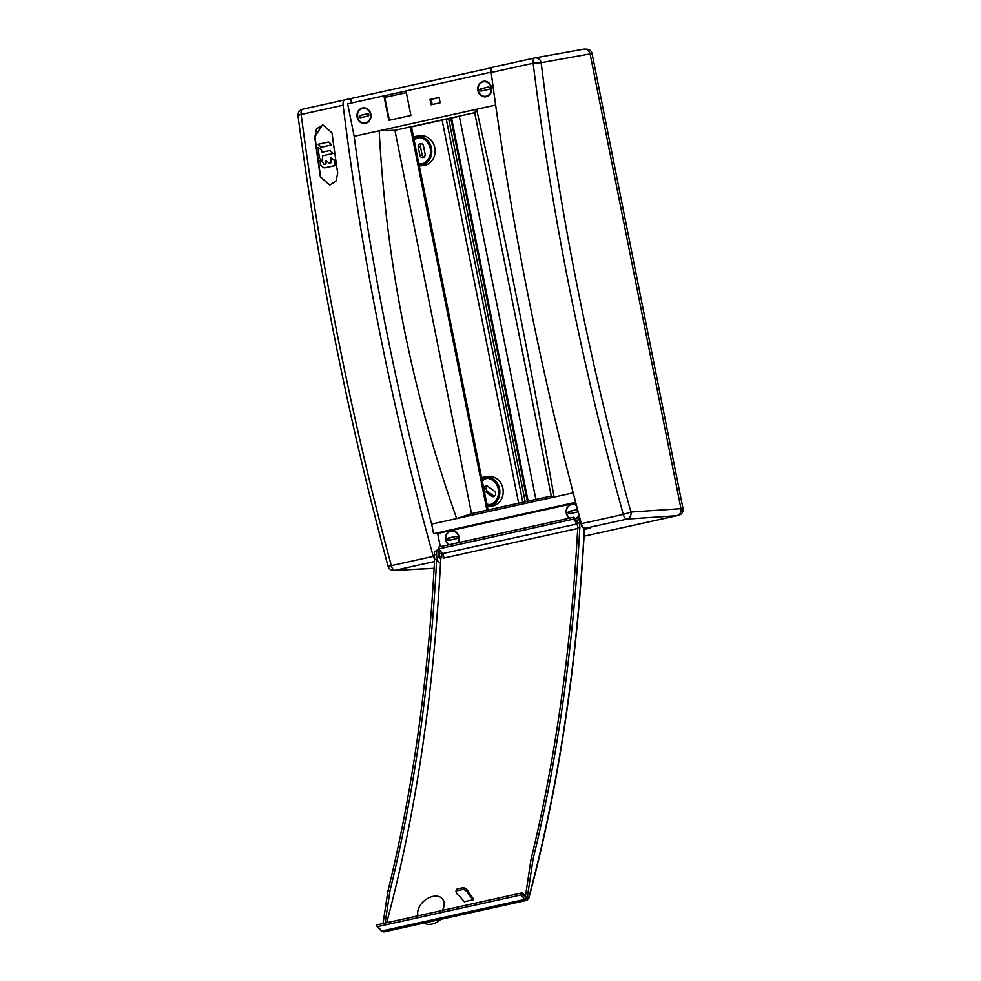 <?xml version="1.0" encoding="UTF-8"?>
<svg xmlns="http://www.w3.org/2000/svg" width="981" height="981" viewBox="0 0 981 981"><rect width="100%" height="100%" fill="white"/><g stroke="black" fill="none" stroke-linecap="round" stroke-linejoin="round"><path stroke-width="1.47" d="M424.148 923.035A14.813 10.055 -40.2 0 0 426.097 923.943A14.813 10.055 -40.2 0 0 440.972 919.32M440.261 558.152A2.403 1.079 -102.5 0 1 440.04 558.25A2.403 1.079 -102.5 0 1 438.47 556.141A2.403 1.079 -102.5 0 1 439.01 553.554A2.403 1.079 -102.5 0 1 439.071 553.542L439.059 551.408L437.734 549.765L437.097 551.077A6.021 2.698 77.5 0 0 436.594 554.388L436.839 559.011A1468.508 659.502 -102.5 0 1 436.79 559.893L436.631 559.93A1468.459 668.147 -102.8 0 1 389.997 890.699L385.128 923.084M436.631 559.93L440.494 563.401L436.79 559.893M440.579 563.376A1476.331 663.009 77.5 0 0 440.874 558.005M442.357 910.454A15.034 10.215 -40.2 0 0 442.603 899.099A15.034 10.215 -40.2 0 0 426.122 899.369A15.034 10.215 -40.2 0 0 418.065 915.813M442.603 899.099L444.773 902.581L442.529 911.03M526.846 900.35L524.909 899.405L521.046 894.942L522.383 892.771L526.221 897.198A3.605 1.594 -102.1 0 0 527.263 897.787L533.075 859.098L530.979 859.564L525.448 896.315M522.235 893.74L526.086 898.191L524.909 899.405L381.793 931.006L380.886 930.258L383.767 931.95L381.033 930.834L377.047 926.395M580.176 519.378L580.127 519.489A6.021 2.661 77.9 0 0 579.624 522.799L579.845 527.422A1468.459 650.746 -102.1 0 1 533.075 859.098M579.906 518.373L578.496 518.679L577.858 519.979A6.021 2.698 77.5 0 0 577.368 523.302L577.601 527.913A1468.508 659.502 -102.5 0 1 577.551 528.869L577.699 528.833A1468.459 650.746 -102.1 0 1 530.979 859.564M577.564 528.514L443.792 558.066A3.605 1.619 77.5 0 0 442.517 553.664L438.679 548.906L573.517 519.121L573.811 517.183L438.973 546.969L438.679 548.906M577.392 523.928A3.605 1.619 77.5 0 0 577.355 523.879L573.517 519.121M437.734 549.765L434.828 551.58A6.021 2.735 77.2 0 0 434.338 554.89L434.583 559.501A1468.459 668.147 -102.8 0 1 387.9 891.165L383.031 923.55M381.793 931.006L376.9 925.843L377.047 924.875L522.383 892.771M473.185 899.761A1487.27 590.108 -106.6 0 0 473.357 898.694L468.182 891.803L468.072 893.703A1.202 0.699 8.6 0 1 467.925 893.384L467.9 892.918A1.202 0.699 -171.4 0 0 467.753 892.6L467.128 891.852A6.021 3.495 -171.4 0 0 466.208 891.018L464.405 889.718A1.202 0.699 -171.4 0 0 462.971 889.436L456.582 890.846A1.202 0.699 -171.4 0 0 455.981 891.57L456.594 893.139A6.021 3.495 -171.4 0 0 457.158 894.047L457.784 894.795A1.202 0.699 -171.4 0 0 458.152 895.077L458.789 895.395A1.202 0.699 8.6 0 1 459.145 895.678L464.258 901.735L473.185 899.761L468.072 893.703M462.971 889.436L463.363 887.621L456.974 889.031L456.582 890.846M463.363 887.621L464.54 887.842L464.405 889.718M466.208 891.018L466.355 889.154L464.54 887.842M466.355 889.154A5.8 3.372 8.6 0 1 467.238 889.951L467.128 891.852M467.753 892.6L467.238 889.951M467.863 890.699L467.9 892.918M467.925 893.384L467.986 890.969M440.494 563.401A1476.282 671.703 -102.8 0 1 386.649 922.753M389.997 890.699L387.9 891.165M441.658 555.32L443.253 554.964M577.417 521.647L573.811 517.183M521.046 894.942L377.808 926.579L376.9 925.843M443.167 554.768L441.597 555.111M436.839 559.011L434.583 559.501M526.086 898.191L528.734 897.517C558.434 787.706 576.975 664.419 584.369 527.668M577.601 527.913L579.845 527.422M329.874 185.029L320.664 177.021A1487.221 667.902 -102.5 0 1 314.95 136.666L322.406 124.93M314.68 136.702A1487.821 668.171 77.5 0 0 320.382 177.046L329.739 185.053L335.98 181.056L337.709 173.22A1487.821 668.171 -102.5 0 1 331.995 132.876L322.798 124.857L316.507 128.867L314.95 136.666M491.555 87.493A7.848 7.014 83.3 0 1 485.877 96.776A7.848 7.014 83.3 0 1 477.821 90.313A7.848 7.014 83.3 0 1 483.167 81.313A7.848 7.014 83.3 0 1 484.025 81.19A7.848 7.014 83.3 0 1 491.555 87.493M576.387 505.117A7.701 6.879 -96.7 0 0 572.364 504.05A7.701 6.879 -96.7 0 0 571.531 504.185A7.701 6.879 -96.7 0 0 566.245 510.255A7.701 6.879 -96.7 0 0 569.409 518.164M575.32 519.059A7.701 6.879 -96.7 0 0 579.133 515.491M370.855 114.152A7.848 7.014 83.3 0 1 365.165 123.434A7.848 7.014 83.3 0 1 357.121 116.972A7.848 7.014 83.3 0 1 362.467 107.971A7.848 7.014 83.3 0 1 363.326 107.849A7.848 7.014 83.3 0 1 370.855 114.152M458.115 542.738A7.701 6.879 -96.7 0 0 458.225 534.559A7.701 6.879 -96.7 0 0 451.665 530.721A7.701 6.879 -96.7 0 0 450.831 530.844A7.701 6.879 -96.7 0 0 445.546 536.914A7.701 6.879 -96.7 0 0 448.709 544.823M432.204 104.526L431.174 99.363L429.997 99.424L431.076 104.783L440.138 102.772L439.071 97.426L429.997 99.424M431.174 99.363L439.108 97.609M406.011 90.963L410.904 115.464L388.795 120.344L383.902 95.844L491.125 72.153M389.359 120.222L384.797 97.413L406.355 92.655M385.925 97.156L385.594 95.5M581.108 522.885A3.605 1.619 77.5 0 0 583.425 527.778M459.292 116.126L535.871 499.378L486.919 510.194L410.34 126.941L459.292 116.126M535.099 57.879L583.67 49.148C586.908 48.829 589.041 50.399 590.096 53.881L541.156 62.674A6.021 5.297 -100.2 0 0 534.915 57.904L534.915 57.904A6.021 5.297 -100.2 0 0 534.731 57.94A6.021 2.698 77.5 0 0 534.682 57.953A6.021 2.698 77.5 0 0 533.137 63.225L541.156 62.674C559.893 213.846 589.826 363.632 630.942 512.045L623.291 514.424C581.991 365.41 551.947 215.011 533.137 63.225L491.174 72.496C490.868 69.467 491.346 67.714 492.585 67.248L534.633 57.965M583.67 49.148L534.915 57.904A6.021 6.021 0 0 0 534.682 57.953L492.585 67.248M551.285 496.006L471.518 513.627L456.68 518.581L554.093 497.073C531.15 366.342 505.313 237.083 476.594 109.259L474.694 112.68L551.285 496.006L554.093 497.073L573.198 492.854M495.626 105.053L379.181 130.78L394.926 130.301L474.694 112.68M584.737 528.403L626.871 519.096L676.89 515.687A6.021 5.371 83.3 0 1 676.89 515.699C679.98 514.62 681.341 512.266 680.961 508.649L630.942 512.045A6.021 5.285 86.1 0 1 626.871 519.096A6.021 2.698 -102.5 0 1 623.291 514.424L581.328 523.695C582.224 526.662 583.364 528.232 584.737 528.403L590.01 528.146L584.443 529.372M680.961 508.649L590.096 53.881L680.961 508.636A6.021 5.371 83.3 0 1 680.961 508.649L682.972 508.44A5.543 4.942 -96.7 0 1 679.625 514.829L677.368 515.565M491.174 72.496C511.26 223.999 541.316 374.399 581.328 523.695M441.695 555.528A2.33 1.042 77.5 0 0 440.162 553.37A2.33 1.042 77.5 0 0 439.635 555.884A2.33 1.042 77.5 0 0 441.168 557.931A2.33 1.042 77.5 0 0 441.695 555.528M434.325 554.388L434.473 557.453M488.048 509.948L411.505 126.88L459.329 116.31M411.505 126.88L410.34 126.941M440.297 546.675L437.661 533.492L433.577 533.701L431.652 524.112C397.317 395.907 371.492 266.636 354.166 136.298L347.679 103.839L383.902 95.844M298.678 116.236C297.194 115.881 298.016 115.292 301.155 114.47L343.117 105.2C342.86 102.159 343.448 100.381 344.883 99.878L491.91 67.64M350.806 98.811L351.627 102.968M344.785 99.903L302.749 109.185A6.021 2.698 77.5 0 0 302.7 109.198L344.883 99.878M471.518 513.627L394.926 130.301M431.652 524.112L456.68 518.581C412.094 392.645 386.256 263.374 379.181 130.78L354.166 136.298M437.661 533.492L575.835 502.971M441.965 555.038L441.413 552.303M433.577 533.701L575.663 502.321M434.105 568.367L394.092 570.439A6.021 6.021 0 0 1 387.973 566C347.863 417.097 317.881 267.04 298.028 115.844A6.021 6.021 0 0 1 302.7 109.198A6.021 2.698 77.5 0 0 301.155 114.47C321.045 266.01 351.1 416.41 391.309 565.657C388.133 566.282 387.188 566.27 388.464 565.596M394.092 570.439A6.021 5.432 -93 0 0 394.889 570.329A6.021 2.698 -102.5 0 1 391.309 565.657L433.271 556.386L434.571 559.317M676.89 515.687L584.063 536.202L676.89 515.699M343.117 105.2C361.744 257.022 391.799 407.422 433.271 556.386M585.142 49.05L587.472 49.234A5.543 4.942 83.3 0 1 592.107 53.685L682.972 508.44M423.866 157.414A3.201 2.857 83.3 0 1 422.161 155.096L420.506 146.843A3.201 2.857 83.3 0 1 421.572 143.643M494.301 496.288A3.201 2.857 83.3 0 1 493.848 496.006L487.483 491.322A3.201 2.857 83.3 0 1 487.287 486.073M483.927 489.347A3.004 2.685 83.3 0 1 488.023 486.466L494.387 491.15A3.004 2.685 -96.7 0 1 493.112 496.644A3.004 2.685 -96.7 0 1 491.506 496.141L485.154 491.456A3.004 2.685 83.3 0 1 484.013 489.727M419.905 155.354L418.249 147.101A3.004 2.685 83.3 0 1 423.498 145.936L425.141 154.189A3.004 2.685 -96.7 0 1 419.905 155.354L422.161 155.096M482.235 480.886A13.231 11.809 83.3 0 1 487.177 478.336A13.231 11.809 83.3 0 1 487.422 478.287M490.525 504.504A13.231 11.809 83.3 0 1 486.858 504.026M487.091 505.141A13.489 12.042 -96.7 0 0 488.943 504.945A13.489 12.042 -96.7 0 0 489.176 504.896A13.489 12.042 -96.7 0 0 498.471 490.132A13.489 12.042 -96.7 0 0 485.779 478.225A13.489 12.042 -96.7 0 0 481.892 479.12M487.373 506.564A14.911 13.305 -96.7 0 0 487.827 506.539A14.911 13.305 -96.7 0 0 489.458 506.294A14.911 13.305 -96.7 0 0 499.623 489.212A14.911 13.305 -96.7 0 0 484.332 476.938A14.911 13.305 -96.7 0 0 483.621 477.073A14.911 13.305 -96.7 0 0 481.61 477.71M487.827 506.539L491.076 506.282A15.034 13.427 -96.7 0 0 503.094 489.727A15.034 13.427 -96.7 0 0 487.545 476.435L484.332 476.938M419.353 137.634A13.231 11.809 -96.7 0 0 414.166 140.234M418.789 163.361A13.231 11.809 -96.7 0 0 422.455 163.852M413.823 138.468A13.489 12.042 83.3 0 1 417.71 137.573A13.489 12.042 83.3 0 1 430.401 149.48A13.489 12.042 83.3 0 1 421.107 164.244A13.489 12.042 83.3 0 1 420.874 164.293A13.489 12.042 83.3 0 1 419.022 164.489M413.541 137.046A14.911 13.305 83.3 0 1 416.263 136.285A14.911 13.305 83.3 0 1 431.554 148.548A14.911 13.305 83.3 0 1 421.389 165.642A14.911 13.305 83.3 0 1 419.758 165.887A14.911 13.305 83.3 0 1 419.304 165.912M416.263 136.285L419.476 135.77A15.034 13.427 83.3 0 1 434.89 148.156A15.034 13.427 83.3 0 1 424.638 165.384A15.034 13.427 83.3 0 1 423.007 165.63L419.758 165.887M457.649 542.836A7.333 6.548 -96.7 0 0 457.968 534.804A7.333 6.548 -96.7 0 0 451.468 531.101A7.333 6.548 -96.7 0 0 445.889 536.852A7.333 6.548 -96.7 0 0 449.175 544.713M456.349 538.741A1.202 1.079 -96.7 0 0 455.883 536.374L448.317 538.042A1.202 1.079 -96.7 0 0 448.795 540.408L456.349 538.741M456.386 536.399L449.666 537.882A1.202 1.079 -96.7 0 0 449.629 540.224M518.642 503.179L442.1 120.123M575.074 518.753A7.333 6.548 -96.7 0 0 578.998 514.976M576.534 505.632A7.333 6.548 -96.7 0 0 572.181 504.442A7.333 6.548 -96.7 0 0 566.589 510.194A7.333 6.548 -96.7 0 0 569.875 518.054M577.784 510.414A1.202 1.079 -96.7 0 0 576.583 509.715L569.029 511.383A1.202 1.079 -96.7 0 0 569.495 513.75L577.049 512.07A1.202 1.079 -96.7 0 0 577.883 510.758M577.086 509.74L570.366 511.224A1.202 1.079 -96.7 0 0 570.329 513.553M483.277 81.815A7.333 6.548 -96.7 0 0 478.25 90.105A7.333 6.548 -96.7 0 0 485.57 96.297A7.333 6.548 -96.7 0 0 491.211 88.241A7.333 6.548 -96.7 0 0 483.841 81.717A7.333 6.548 -96.7 0 0 483.277 81.815M480.69 88.67A1.202 1.079 -96.7 0 0 481.168 91.025L488.722 89.357A1.202 1.079 -96.7 0 0 488.256 86.99L482.039 88.511A1.202 1.079 -96.7 0 0 482.002 90.841M488.759 87.027L482.039 88.511M362.578 108.474A7.333 6.548 -96.7 0 0 357.55 116.764A7.333 6.548 -96.7 0 0 364.871 122.956A7.333 6.548 -96.7 0 0 370.511 114.9A7.333 6.548 -96.7 0 0 363.142 108.376A7.333 6.548 -96.7 0 0 362.578 108.474M359.99 115.329A1.202 1.079 -96.7 0 0 360.468 117.683L368.022 116.016A1.202 1.079 -96.7 0 0 367.556 113.661L361.339 115.169A1.202 1.079 -96.7 0 0 361.302 117.499M368.059 113.686L361.339 115.169M320.002 158.431L322.7 160.504L322.479 156.543A0.723 0.625 98.6 0 1 323.007 155.697L332.915 153.502L330.425 150.964A1.79 1.582 -81.4 0 0 329.248 150.694L322.516 152.178A0.723 0.625 98.6 0 1 321.793 151.614L321.609 150.301A1.79 1.582 -81.4 0 0 320.971 149.161L317.979 147.42L319.365 157.291A1.79 1.582 -81.4 0 0 320.002 158.431M334.754 164.869A0.723 0.625 98.6 0 1 334.227 165.715L324.736 167.825A1.79 1.582 98.6 0 1 323.558 167.555L320.995 165.556A1.79 1.582 98.6 0 1 320.358 164.416L320.113 160.222L322.81 162.294A1.79 1.582 98.6 0 1 323.448 163.435L323.497 163.741A0.723 0.625 -81.4 0 0 324.221 164.305L325.496 164.023A0.723 0.625 -81.4 0 0 326.023 163.189L326.023 160.7L328.733 162.772A1.79 1.582 -81.4 0 0 329.91 163.042L330.609 162.895A0.723 0.625 -81.4 0 0 331.137 162.049L330.855 157.585L333.552 159.658A1.79 1.582 98.6 0 1 334.19 160.798L335.036 164.918A0.723 0.625 98.6 0 1 334.509 165.752L324.736 167.825M333.552 159.658L333.834 159.695A1.79 1.582 98.6 0 1 334.472 160.835L335.036 164.918M320.652 146.819A1.79 1.582 -81.4 0 0 321.829 147.089L331.701 144.894L329.211 142.355A1.79 1.582 -81.4 0 0 328.034 142.086L318.163 144.268L320.652 146.819M577.858 519.979L580.127 519.489M577.368 523.302L579.624 522.799M442.517 553.664L577.355 523.879M437.097 551.077L434.828 551.58M436.594 554.388L434.338 554.89M528.734 897.517L528.219 898.571L528.734 897.517M434.473 561.586L394.889 570.329L434.105 568.306M491.506 496.141L493.848 496.006M485.154 491.456L487.483 491.322M418.249 147.101L420.506 146.843M592.107 53.685L590.096 53.881M449.666 537.882L448.317 538.042M450.77 118.198L527.312 501.266M528.109 501.095L451.567 118.027M446.294 119.192L522.836 502.26M525.203 501.732L448.66 118.664M570.366 511.224L569.029 511.383M383.767 931.95L526.822 900.35L528.845 898.069C558.569 788.16 577.122 664.799 584.517 527.962M456.459 889.399L455.969 891.3M440.162 553.37L438.814 553.64M441.168 557.931L439.831 558.25M453.553 530.856L451.468 531.101M574.253 504.197L572.181 504.442M575.982 518.777L575.16 518.863M486.318 81.423L483.841 81.717M488.048 96.003L485.57 96.297M365.619 108.094L363.142 108.376M367.348 122.662L364.871 122.956"/></g></svg>
